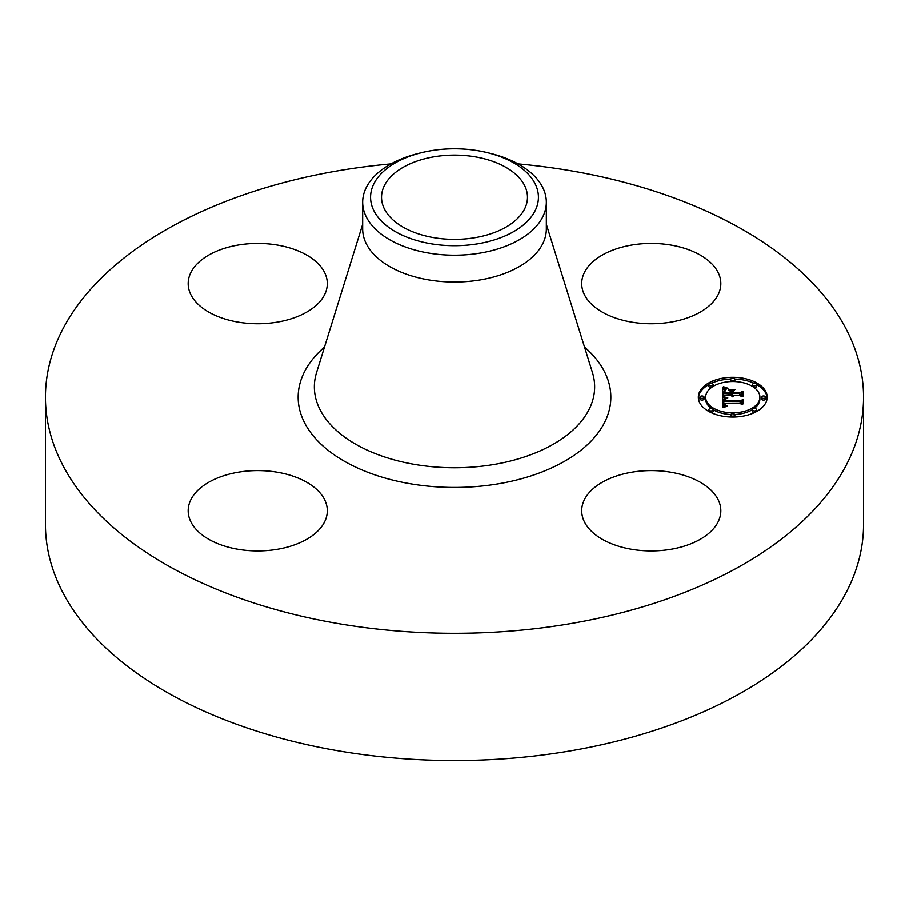 <?xml version="1.0" encoding="UTF-8"?>
<svg xmlns="http://www.w3.org/2000/svg" width="909" height="909" viewBox="0 0 909 909"><rect width="100%" height="100%" fill="white"/><g stroke="black" fill="none" stroke-linecap="round" stroke-linejoin="round"><path stroke-width="1.36" d="M718.019 499.461A69.561 40.166 180 0 1 720.826 510.767A69.561 40.166 180 0 1 661.161 550.524A69.561 40.166 180 0 1 584.51 522.073A69.561 40.166 180 0 1 581.692 510.767A69.561 40.166 180 0 1 641.368 471.01A69.561 40.166 180 0 1 718.019 499.461M517.971 163.87A409.05 236.158 180 0 1 863.55 397.165L863.55 524.402A409.05 236.158 180 0 1 569.659 751.016A409.05 236.158 180 0 1 45.45 524.402L45.45 397.165A409.05 236.158 180 0 1 339.341 170.562A409.05 236.158 180 0 1 391.029 163.87M863.55 397.165A409.05 236.158 180 0 1 569.659 623.779A409.05 236.158 180 0 1 45.45 397.165M631.675 245.032A69.561 40.166 180 0 1 720.826 283.563A69.561 40.166 180 0 1 670.853 322.104A69.561 40.166 180 0 1 581.692 283.563A69.561 40.166 180 0 1 631.675 245.032M190.981 294.88A69.561 40.166 180 0 1 188.174 283.563A69.561 40.166 180 0 1 247.839 243.817A69.561 40.166 180 0 1 324.49 272.257A69.561 40.166 180 0 1 327.308 283.563A69.561 40.166 180 0 1 267.632 323.32A69.561 40.166 180 0 1 190.981 294.88M277.325 549.309A69.561 40.166 180 0 1 188.174 510.767A69.561 40.166 180 0 1 238.147 472.226A69.561 40.166 180 0 1 327.308 510.767A69.561 40.166 180 0 1 277.325 549.309M475.043 237.658A72.97 42.132 180 0 1 381.53 197.23A72.97 42.132 180 0 1 433.957 156.803A72.97 42.132 180 0 1 527.47 197.23A72.97 42.132 180 0 1 475.043 237.658M535.037 210.865A83.935 48.461 0 0 0 487.099 152.576A83.935 48.461 0 0 0 421.901 152.576A83.935 48.461 0 0 0 373.963 183.584A83.935 48.461 0 0 0 430.866 243.726A83.935 48.461 0 0 0 535.037 210.865M487.099 152.576L490.167 153.326A91.832 53.017 0 0 1 546.332 202.173A91.832 53.017 0 0 1 542.616 217.103A91.832 53.017 180 0 1 480.35 253.043A91.832 53.017 0 0 1 362.668 202.173A91.832 53.017 0 0 1 366.384 187.254A91.832 53.017 180 0 1 418.833 153.326L421.901 152.576M546.332 202.173L546.332 229.011A91.832 53.017 180 0 1 480.35 279.881A91.832 53.017 180 0 1 362.668 229.011L362.668 202.173M732.768 417.049A34.44 19.884 180 0 1 698.328 397.165A34.44 19.884 180 0 1 732.768 377.292A34.44 19.884 180 0 1 767.196 397.165A34.44 19.884 180 0 1 732.768 417.049L732.768 416.14A2.091 1.204 180 0 1 730.677 414.936A2.091 1.204 180 0 1 732.768 413.731A2.091 1.204 180 0 1 734.847 414.936A2.091 1.204 180 0 1 732.768 416.14M730.779 379.019A34.44 19.884 0 0 0 711.145 383.393M708.918 384.53A34.44 19.884 0 0 0 698.362 398.017M767.173 398.017A34.44 19.884 0 0 0 756.618 384.53M754.39 383.393A34.44 19.884 0 0 0 734.756 379.019M734.711 414.493A27.134 15.669 0 0 0 752.447 409.652M754.084 408.561A27.134 15.669 0 0 0 759.901 398.869L759.901 397.165A27.134 15.669 180 0 1 732.768 412.834A27.134 15.669 180 0 1 705.634 397.165A27.134 15.669 180 0 1 732.768 381.507A27.134 15.669 180 0 1 759.901 397.165M705.634 397.165L705.634 398.869A27.134 15.669 0 0 0 711.44 408.561M713.076 409.652A27.134 15.669 0 0 0 730.825 414.493M699.896 397.165L699.896 398.869A2.091 1.204 0 0 0 701.987 400.074A2.091 1.204 0 0 0 704.066 398.869L704.066 397.165A2.091 1.204 180 0 1 701.987 398.369A2.091 1.204 180 0 1 699.896 397.165A2.091 1.204 180 0 1 701.987 395.96A2.091 1.204 180 0 1 704.066 397.165M734.711 381.541A2.091 1.204 0 0 0 734.847 381.098L734.847 379.394A2.091 1.204 180 0 1 732.768 380.598A2.091 1.204 180 0 1 730.677 379.394A2.091 1.204 180 0 1 732.768 378.189A2.091 1.204 180 0 1 734.847 379.394M730.677 379.394L730.677 381.098A2.091 1.204 0 0 0 730.825 381.541M708.906 384.598A2.091 1.204 180 0 1 710.997 383.393A2.091 1.204 180 0 1 713.088 384.598A2.091 1.204 180 0 1 710.997 385.802A2.091 1.204 180 0 1 708.906 384.598L708.906 386.302A2.091 1.204 0 0 0 710.997 387.507A2.091 1.204 0 0 0 711.44 387.484M713.076 386.393A2.091 1.204 0 0 0 713.088 386.302L713.088 384.598M761.458 397.165L761.458 398.869A2.091 1.204 0 0 0 763.549 400.074A2.091 1.204 0 0 0 765.639 398.869L765.639 397.165A2.091 1.204 180 0 1 763.549 398.369A2.091 1.204 180 0 1 761.458 397.165A2.091 1.204 180 0 1 763.549 395.96A2.091 1.204 180 0 1 765.639 397.165M754.084 387.484A2.091 1.204 0 0 0 754.527 387.507A2.091 1.204 0 0 0 756.618 386.302L756.618 384.598A2.091 1.204 180 0 1 754.527 385.802A2.091 1.204 180 0 1 752.447 384.598A2.091 1.204 180 0 1 754.527 383.393A2.091 1.204 180 0 1 756.618 384.598M752.447 384.598L752.447 386.302A2.091 1.204 0 0 0 752.447 386.393M730.677 414.936L730.677 416.64A2.091 1.204 0 0 0 730.779 417.015M734.756 417.015A2.091 1.204 0 0 0 734.847 416.64L734.847 414.936M708.906 409.732A2.091 1.204 180 0 1 710.997 408.527A2.091 1.204 180 0 1 713.088 409.732A2.091 1.204 180 0 1 710.997 410.936A2.091 1.204 180 0 1 708.906 409.732L708.906 411.436A2.091 1.204 0 0 0 708.918 411.504M711.145 412.641A2.091 1.204 0 0 0 713.088 411.436L713.088 409.732M752.447 409.732A2.091 1.204 180 0 1 754.527 408.527A2.091 1.204 180 0 1 756.618 409.732A2.091 1.204 180 0 1 754.527 410.936A2.091 1.204 180 0 1 752.447 409.732L752.447 411.436A2.091 1.204 0 0 0 754.39 412.641M756.618 411.504A2.091 1.204 0 0 0 756.618 411.436L756.618 409.732M722.462 397.165L727.018 398.426L724.178 399.471L723.814 401.471L740.131 401.573L741.767 400.551L741.767 404.516L740.006 403.301L725.041 403.301L725.325 404.925L727.439 405.846L725.189 405.255L723.905 403.301L724.325 405.539L727.28 406.312L722.61 407.573L722.462 397.165M723.416 396.619L727.802 397.869L723.416 396.926M725.757 398.937L725.041 400.869L740.176 400.88L743.005 399.494L743.005 403.937L742.596 399.971L740.301 401.142L724.621 401.142L724.791 399.551L725.757 398.937M722.462 396.358L722.462 387.348L726.973 388.768L724.109 390.154L723.712 393.449L730.756 393.449L724.541 392.927L724.621 390.575L726.075 389.302L725.03 390.45L724.95 392.699L730.756 392.699L730.756 391.393L728.211 390.006L734.517 390.006L732.018 391.461L732.018 393.449L739.608 393.449L741.562 392.336L741.562 396.608L739.608 395.188L733.131 395.188L733.688 396.529L732.018 395.188L732.893 396.915L730.756 395.188L724.405 395.188L722.462 396.358L722.462 389.052L724.428 389.825M723.382 386.689L727.984 388.245L723.382 386.973M728.734 389.37L735.245 389.37L728.734 389.597M733.279 390.927L733.279 392.699L739.721 392.699L743.005 391.177L743.005 396.21L742.596 391.665L739.903 392.927L732.881 392.927L733.279 390.927M741.562 396.608L741.562 394.04L739.608 395.154L732.018 395.154L732.018 393.449M732.018 391.711L730.756 391.711M730.756 394.631L723.712 395.154L723.712 393.449M732.177 396.063L732.177 396.71M732.097 395.915L732.097 396.676M731.995 395.449L731.995 396.642M733.211 395.574L733.211 396.21M733.131 395.188L733.131 396.131M739.608 393.449L739.608 395.154M724.882 390.086L724.882 391.438M724.734 390.313L724.734 392.018M724.621 390.575L724.621 392.279M724.541 390.87L724.541 392.574M724.496 391.177L724.496 392.222M730.756 393.449L730.756 395.154M723.723 391.79L723.723 393.131M725.564 388.438L725.564 389.234M725.325 388.37L725.325 389.325M725.109 388.313L725.109 389.427M724.905 388.268L724.905 389.518M724.553 388.166L724.553 389.734M724.257 388.063L724.257 389.768M723.928 387.95L723.928 389.654M723.757 387.882L723.757 389.586M723.564 387.802L723.564 389.507M723.371 387.723L723.371 389.427M724.2 405.414L723.939 406.653L723.814 404.141M741.767 404.516L741.767 402.255L740.131 403.278L723.814 403.176L723.757 400.687M724.223 399.437L722.485 398.869M725.666 406.153L725.666 406.743M725.416 406.084L725.416 406.812M725.177 406.016L725.177 406.868M724.973 405.948L724.973 406.914M724.78 405.857L724.78 406.959M724.609 405.766L724.609 407.005M724.462 405.653L724.462 407.05M724.325 405.539L724.325 407.084M724.098 405.266L724.098 406.971M724.019 405.107L724.019 406.812M723.939 404.948L723.939 406.653M723.894 404.766L723.894 406.471M723.848 404.573L723.848 406.278M723.825 404.369L723.825 406.073M724.643 403.403L724.643 404.187M725.121 404.55L725.121 405.187M725.075 404.414L725.075 405.153M725.041 404.255L725.041 405.119M740.131 401.573L740.131 403.278M723.814 401.471L723.814 403.176M723.791 401.312L723.791 403.017M723.78 401.153L723.78 402.857M723.769 401.005L723.769 402.71M723.757 400.846L723.757 402.551M725.7 398.153L725.7 398.767M725.462 398.097L725.462 398.824M725.234 398.04L725.234 398.892M725.018 397.972L725.018 398.971M724.814 397.915L724.814 399.051M724.621 397.858L724.621 399.153M722.678 397.222L722.678 398.926M742.596 401.676L742.596 404.141M743.005 403.937L742.596 401.403M725.018 399.278L725.018 400.312M724.882 399.403L724.882 401.108M724.791 399.551L724.791 401.142M724.712 399.733L724.712 401.142M724.621 400.21L724.621 401.142M724.609 400.358L724.609 400.96M742.596 393.37L742.596 396.426M743.005 396.21L742.596 393.074M743.005 391.177L743.005 392.881M546.332 224.284L592.441 372.542A140.145 80.912 180 0 1 493.962 464.476A140.145 80.912 180 0 1 316.559 372.542L362.668 224.284M584.498 347.033A156.348 90.264 180 0 1 498.518 483.781A156.348 90.264 180 0 1 328.501 450.614A156.348 90.264 180 0 1 324.502 347.033M725.814 388.495L725.814 389.132M723.155 387.643L723.155 389.347M722.939 387.552L722.939 389.257M722.7 387.45L722.7 389.154M732.768 380.598L732.768 381.507"/></g></svg>
